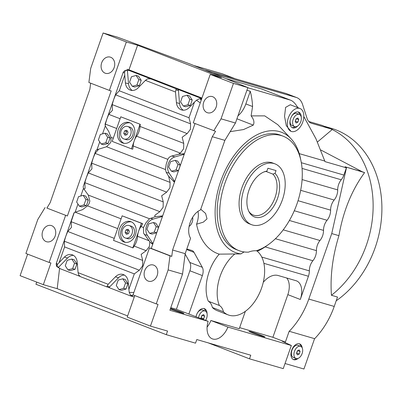<?xml version="1.0" encoding="UTF-8"?>
<svg xmlns="http://www.w3.org/2000/svg" width="402" height="402" viewBox="0 0 402 402"><rect width="100%" height="100%" fill="white"/><g stroke="black" fill="none" stroke-linecap="round" stroke-linejoin="round"><path stroke-width="0.6" d="M302.209 347.891A8.432 5.141 111.1 0 0 299.651 343.886A8.432 5.141 111.1 0 0 291.661 350.313A8.432 5.141 111.1 0 0 293.566 359.614A8.432 5.141 111.1 0 0 298.153 358.378M301.173 346.604A8.432 5.141 111.1 0 0 299.214 343.755M205.678 311.289A8.432 5.141 111.1 0 0 203.849 308.52M207.07 313.691A8.432 5.141 111.1 0 0 204.437 308.681A8.432 5.141 111.1 0 0 196.447 315.108A8.432 5.141 111.1 0 0 196.01 316.645M200.744 209.241L205.603 213.467L207.02 218.874L203.332 222.15L196.538 224.226A16.864 10.281 111.1 0 0 196.895 223.261A16.864 10.281 111.1 0 0 197.98 211.372M212.271 136.705L172.594 250.014L185.186 253.672L190.573 238.291A16.864 10.281 -68.9 0 1 190.136 222.557A16.864 10.281 -68.9 0 1 200.497 209.96L224.869 140.358L235.451 123.012L247.853 87.591L233.456 83.41L210.221 74.42L193.261 122.856L215.562 131.308L212.271 136.705L224.869 140.358M192.664 217.251A8.432 5.141 -68.9 0 1 192.674 217.532M299.852 114.691A8.432 5.141 111.1 0 0 298.023 111.917M301.249 117.088A8.432 5.141 111.1 0 0 298.611 112.078A8.432 5.141 111.1 0 0 290.621 118.51A8.432 5.141 111.1 0 0 292.53 127.806A8.432 5.141 111.1 0 0 297.847 125.876M302.766 122.032A12.266 7.477 111.1 0 0 299.998 108.505A12.266 7.477 111.1 0 0 288.375 117.856A12.266 7.477 111.1 0 0 291.148 131.384A12.266 7.477 111.1 0 0 302.766 122.032M299.998 108.505L290.289 104.751L285.616 107.379L284.546 116.374L286.294 125.68L291.013 131.328M170.508 308.455A8.432 0.352 -160.7 0 1 179.171 311.409A8.432 0.352 -160.7 0 1 183.915 313.419A8.432 0.352 -160.7 0 1 182.191 313.042A8.432 0.352 -160.7 0 1 171.011 309.193A8.432 0.352 -160.7 0 1 170.342 308.932M250.697 331.725A8.432 0.352 -160.7 0 1 259.607 334.72A8.432 0.352 -160.7 0 1 264.888 336.921A8.432 0.352 -160.7 0 1 263.164 336.549A8.432 0.352 -160.7 0 1 251.984 332.7A8.432 0.352 -160.7 0 1 248.974 331.348A8.432 0.352 -160.7 0 1 250.697 331.725M148.157 281.058A8.432 6.673 -73.8 0 0 148.589 281.204A8.432 6.673 -73.8 0 0 157.267 275.244A8.432 6.673 -73.8 0 0 153.725 265.154A8.432 6.673 -73.8 0 0 153.293 265.008A8.432 6.673 -73.8 0 0 144.614 270.968A8.432 6.673 -73.8 0 0 148.157 281.058M46.14 241.597A8.432 6.673 -73.8 0 0 46.572 241.743A8.432 6.673 -73.8 0 0 55.25 235.783A8.432 6.673 -73.8 0 0 51.707 225.693A8.432 6.673 -73.8 0 0 51.275 225.547A8.432 6.673 -73.8 0 0 42.597 231.507A8.432 6.673 -73.8 0 0 46.14 241.597M207.141 112.63A8.432 6.673 -73.8 0 0 207.573 112.776A8.432 6.673 -73.8 0 0 216.251 106.811A8.432 6.673 -73.8 0 0 212.708 96.726A8.432 6.673 -73.8 0 0 212.276 96.58A8.432 6.673 -73.8 0 0 203.598 102.54A8.432 6.673 -73.8 0 0 207.141 112.63M105.123 73.169A8.432 6.673 -73.8 0 0 105.555 73.315A8.432 6.673 -73.8 0 0 114.233 67.355A8.432 6.673 -73.8 0 0 110.691 57.265A8.432 6.673 -73.8 0 0 110.259 57.119A8.432 6.673 -73.8 0 0 101.58 63.079A8.432 6.673 -73.8 0 0 105.123 73.169M317.454 142.012L332.203 129.55A95.822 75.852 106.2 0 1 366.388 245.104A95.822 75.852 106.2 0 1 331.439 295.279L337.514 297.043L334.223 306.44A75.124 59.471 106.2 0 1 314.666 338.685L289.159 331.273L285.365 342.117L272.893 337.293L287.832 294.641A16.864 10.281 111.1 0 0 286.726 278.008M324.756 126.404L331.027 128.223A95.822 75.852 106.2 0 1 375.156 247.652A95.822 75.852 106.2 0 1 336.203 300.791M303.822 116.545L315.987 138.821L325.012 161.624L346.398 167.83L343.866 175.061A13.03 10.316 106.2 0 1 341.238 179.789A13.03 10.316 -73.8 0 0 338.61 184.518A13.03 10.316 -73.8 0 0 337.695 189.91A13.03 10.316 106.2 0 1 336.775 195.302A13.03 10.316 106.2 0 1 334.147 200.03A13.03 10.316 -73.8 0 0 331.524 204.759A13.03 10.316 -73.8 0 0 330.605 210.151A13.03 10.316 106.2 0 1 329.69 215.542A13.03 10.316 106.2 0 1 327.062 220.271A13.03 10.316 -73.8 0 0 324.434 224.999A13.03 10.316 -73.8 0 0 323.52 230.391A13.03 10.316 106.2 0 1 322.6 235.783A13.03 10.316 106.2 0 1 319.972 240.512A13.03 10.316 -73.8 0 0 317.349 245.24A13.03 10.316 -73.8 0 0 316.429 250.632A13.03 10.316 106.2 0 1 315.515 256.024A13.03 10.316 106.2 0 1 312.887 260.752A13.03 10.316 -73.8 0 0 310.259 265.481A13.03 10.316 -73.8 0 0 309.344 270.873A13.03 10.316 106.2 0 1 308.424 276.264L263.898 263.335M296.993 203.844A61.325 37.386 -68.9 0 1 256.195 250.783A35.265 21.497 -68.9 0 0 248.506 252.139A61.325 37.386 -68.9 0 1 238.878 250.592A61.325 37.386 -68.9 0 1 225.014 182.95A61.325 37.386 -68.9 0 1 283.129 136.198A61.325 37.386 -68.9 0 1 296.993 203.844M238.878 250.592L236.326 249.607A61.325 37.386 -68.9 0 1 222.462 181.96A61.325 37.386 -68.9 0 1 280.576 135.213L283.129 136.198M362.277 171.78L345.062 166.78L364.599 172.599L362.277 171.78L320.846 150.006M364.599 172.599C351.73 190.216 343.177 211.236 338.936 235.662C332.585 256.28 330.082 276.149 331.439 295.279M345.062 166.78A229.979 182.051 106.2 0 1 346.398 167.83M267.616 245.114A64.395 39.255 -68.9 0 1 258.094 250.868L256.968 250.531M234.838 253.979A35.265 21.497 111.1 0 0 220.211 276.008A35.265 21.497 111.1 0 0 219.356 305.485L208.306 301.209A35.265 21.497 111.1 0 1 209.161 271.737A35.265 21.497 111.1 0 1 219.231 254.144L240.934 253.903A64.395 39.255 -68.9 0 1 220.663 181.438A64.395 39.255 -68.9 0 1 291.003 138.715A64.395 39.255 -68.9 0 1 300.701 159.589M230.185 131.645L243.537 129.555L253.275 125.107C254.592 122.404 253.868 119.334 251.099 115.892L264.717 115.866L277.792 124.695L291.003 138.715M228.18 314.907L217.13 310.63A35.265 21.497 111.1 0 1 212.367 307.495L223.422 311.771A35.265 21.497 111.1 0 0 228.18 314.907A35.265 21.497 111.1 0 0 261.596 288.023A35.265 21.497 111.1 0 0 256.511 250.682M295.957 358.483L293.405 357.499A6.517 3.97 -68.9 0 1 291.932 350.313A6.517 3.97 -68.9 0 1 298.108 345.343L300.661 346.333A6.517 3.97 111.1 0 0 294.485 351.298A6.517 3.97 111.1 0 0 295.957 358.483A6.517 3.97 111.1 0 0 302.133 353.519A6.517 3.97 111.1 0 0 300.661 346.333M197.477 312.841A6.517 3.97 -68.9 0 1 202.613 310.032L205.161 311.017A6.517 3.97 111.1 0 0 198.99 315.982A6.517 3.97 111.1 0 0 198.558 317.635M205.598 320.354A6.517 3.97 111.1 0 0 206.638 318.203A6.517 3.97 111.1 0 0 205.161 311.017M189.091 226.447A6.517 3.97 111.1 0 0 192.236 222.045A6.517 3.97 111.1 0 0 192.623 217.311M291.656 116.238A6.517 3.97 -68.9 0 1 296.787 113.429L299.339 114.414A6.517 3.97 111.1 0 0 293.164 119.384A6.517 3.97 111.1 0 0 294.636 126.57A6.517 3.97 111.1 0 0 300.812 121.6A6.517 3.97 111.1 0 0 299.339 114.414M174.448 182.242L168.614 176.187L166.227 172.337L165.453 169.523L166.207 164.207L167.825 159.358C168.614 157.659 169.92 156.544 171.739 156.006L178.583 154.267L184.448 153.68M184.237 154.288A1.915 1.518 106.2 0 1 183.97 154.388L174.88 156.916A9.965 7.889 -73.8 0 0 168.343 163.629A9.965 7.889 -73.8 0 0 169.177 173.192L174.543 181.307A1.915 1.518 106.2 0 1 174.679 181.568M152.675 244.411L149.82 241.813L143.554 233.14L143.509 227.517L145.926 222.849L149.529 218.763L155.087 216.763L162.679 215.849M162.463 216.452A1.915 1.518 106.2 0 1 162.197 216.557L153.107 219.085A9.965 7.889 -73.8 0 0 146.574 225.798A9.965 7.889 -73.8 0 0 147.408 235.361L152.77 243.476A1.915 1.518 106.2 0 1 152.911 243.738M105.123 124.037L105.254 125.901L108.826 131.67L111.027 137.389L110.967 141.61L110.57 142.685L106.565 146.74L98.746 149.162C96.792 149.735 95.776 150.333 95.696 150.956M83.355 186.201C83.013 186.794 83.254 187.824 84.083 189.297L88.314 195.086L89.842 201.151L89.053 203.739L87.5 205.849L82.691 209.598L74.234 212.573L73.928 213.12M134.047 135.891A10.733 8.497 -73.8 0 0 129.102 122.515A10.733 8.497 -73.8 0 0 118.178 129.756A10.733 8.497 -73.8 0 0 123.123 143.127A10.733 8.497 -73.8 0 0 134.047 135.891M129.987 122.841A10.733 8.497 -73.8 0 0 119.977 130.278A10.733 8.497 -73.8 0 0 124.037 143.328M135.409 234.914A10.733 8.497 -73.8 0 0 130.464 221.537A10.733 8.497 -73.8 0 0 119.54 228.773A10.733 8.497 -73.8 0 0 124.479 242.15A10.733 8.497 -73.8 0 0 135.409 234.914M131.348 221.864A10.733 8.497 -73.8 0 0 121.339 229.296A10.733 8.497 -73.8 0 0 125.399 242.351M149.82 241.813L149.438 246.366L146.162 250.702L141.142 254.371L142.745 260.466L142.604 265.883L139.328 270.224L134.308 273.888L64.596 246.923L64.34 241.215L65.827 236.185L67.757 231.457L71.43 227.401L71.174 221.698L74.234 212.573M84.083 189.297L85.103 188.367L84.847 182.664L86.329 177.634L88.264 172.905L91.937 168.85L91.681 163.147L93.163 158.117L95.098 153.388L98.746 149.162M168.614 176.187L170.086 182.392L169.94 187.814L166.669 192.151L161.649 195.814L163.247 201.91L163.106 207.331L159.83 211.668L154.815 215.331L155.087 216.763M138.992 131.519A12.266 7.477 111.1 0 0 140.027 126.444A12.266 7.477 -68.9 0 1 140.278 124.329L120.781 116.806L112.173 141.383L131.444 148.84L134.228 140.886A12.266 7.477 -68.9 0 1 136.61 136.203A12.266 7.477 111.1 0 0 138.992 131.519M200.251 102.897L196.472 100.204L194.452 102.148L188.99 117.746L190.588 123.841L190.447 129.263L187.171 133.6L182.151 137.263L183.754 143.358L183.613 148.78L180.337 153.117L178.583 154.267M132.806 247.858L133.032 247.928A12.266 7.477 -68.9 0 1 134.173 246.069A12.266 7.477 111.1 0 0 136.554 241.381A12.266 7.477 111.1 0 0 137.59 236.306A12.266 7.477 -68.9 0 1 138.625 231.235A12.266 7.477 -68.9 0 1 141.007 226.547A12.266 7.477 111.1 0 0 142.665 223.648L122.143 215.829L113.535 240.406L132.806 247.858L141.414 223.281L122.143 215.829M105.254 125.901L105.349 124.112L106.837 119.082L108.766 114.354L112.444 110.299L112.183 104.595L113.671 99.56L115.6 94.837L119.278 90.782L124.741 75.184L125.414 82.892A9.965 7.889 -73.8 0 0 130.66 90.234A9.965 7.889 -73.8 0 0 138.172 87.832L145.429 80.375L147.519 78.877L150.368 78.832L151.715 79.219L129.766 70.732A6.13 4.854 106.2 0 0 129.454 70.626L133.951 71.933A6.13 4.854 106.2 0 1 134.268 72.038L129.766 70.732M131.444 148.84L132.7 149.202A12.266 7.477 111.1 0 0 133.193 145.961A12.266 7.477 -68.9 0 1 134.228 140.886L140.052 124.258L120.781 116.806M130.705 134.62A6.517 5.156 -73.8 0 0 127.705 126.499A6.517 5.156 -73.8 0 0 121.072 130.896A6.517 5.156 -73.8 0 0 124.072 139.017A6.517 5.156 -73.8 0 0 130.705 134.62M127.705 126.499L129.73 127.087A6.517 5.156 106.2 0 1 132.73 135.208A6.517 5.156 106.2 0 1 126.097 139.605L124.072 139.017M132.067 233.642A6.517 5.156 -73.8 0 0 129.067 225.522A6.517 5.156 -73.8 0 0 122.429 229.914A6.517 5.156 -73.8 0 0 125.434 238.034A6.517 5.156 -73.8 0 0 132.067 233.642M129.067 225.522L131.087 226.11A6.517 5.156 106.2 0 1 134.092 234.23A6.517 5.156 106.2 0 1 127.454 238.622L125.434 238.034M248.813 211.367A22.999 14.02 111.1 0 0 253.27 215.065A22.999 14.02 111.1 0 0 253.974 215.301A22.999 14.02 111.1 0 0 273.757 200.779A22.999 14.02 111.1 0 0 272.863 174.101L265.898 171.408M264.079 171.9A22.999 14.02 111.1 0 1 264.767 171.749L266.923 171.101L267.928 168.232L276.028 170.579L275.023 173.453L272.863 174.101M275.023 173.453A24.326 14.829 -68.9 0 1 276.244 201.658A24.326 14.829 -68.9 0 1 255.235 217.211A24.326 14.829 -68.9 0 1 249.265 212.226A24.326 14.829 -68.9 0 1 249.441 188.925A24.326 14.829 -68.9 0 1 264.993 171.569A24.326 14.829 -68.9 0 1 266.923 171.101M251.516 224.658L249.25 223.783A32.582 19.859 -68.9 0 1 242.175 187.036A32.582 19.859 -68.9 0 1 271.762 162.674A32.582 19.859 -68.9 0 1 272.757 163.011L275.023 163.885A32.582 19.859 111.1 0 0 274.028 163.549A32.582 19.859 111.1 0 0 244.441 187.915A32.582 19.859 111.1 0 0 251.516 224.658A32.582 19.859 111.1 0 0 252.511 224.994A32.582 19.859 111.1 0 0 282.098 200.633A32.582 19.859 111.1 0 0 275.023 163.885M125.107 232.371L125.987 229.869L128.127 229.276L129.389 231.185L128.509 233.688L126.369 234.281L125.107 232.371L127.032 232.934L127.685 233.919M125.987 229.869L127.911 230.426L127.032 232.934M128.735 230.2L127.911 230.426M123.751 133.353L124.625 130.846L126.766 130.253L128.027 132.163L127.148 134.665L125.012 135.263L123.751 133.353L125.67 133.911L126.323 134.896M124.625 130.846L126.55 131.404L125.67 133.911M127.374 131.178L126.55 131.404M108.213 287.294L130.117 295.761A6.13 4.854 -73.8 0 0 130.434 295.872A6.13 4.854 -73.8 0 0 132.494 295.907L131.353 295.576L133.263 294.998M124.439 275.099A9.965 7.889 -73.8 0 0 118.56 277.752L109.711 286.842A1.915 1.518 106.2 0 1 108.264 287.304A1.915 1.518 106.2 0 1 108.168 287.274M127.931 283.631L125.198 279.49L122.811 278.802L118.178 280.088L116.278 285.515L119.012 289.651L121.394 290.344L126.032 289.053L127.931 283.631L125.545 282.938L122.811 278.802M201.181 100.234L200.241 98.877L201.377 99.204A6.13 4.854 -73.8 0 0 199.477 97.696L177.528 89.204A1.915 1.518 106.2 0 1 178.438 90.586L179.568 103.54A9.965 7.889 -73.8 0 0 183.302 110.213M192.231 100.018L189.493 95.882L187.111 95.189L182.478 96.48L180.578 101.902L183.312 106.043L185.694 106.731L190.327 105.445L192.231 100.018L189.844 99.329L187.111 95.189M73.43 255.37A9.965 7.889 -73.8 0 0 67.551 258.019L58.702 267.114A1.915 1.518 106.2 0 1 58.506 267.29A6.13 4.854 -73.8 0 0 60.406 268.797L79.867 276.33M76.923 263.898L74.189 259.762L71.802 259.069L67.169 260.355L65.27 265.782L68.003 269.923L70.39 270.611L75.023 269.325L76.923 263.898L74.536 263.209L71.802 259.069M180.347 165.192L177.614 161.051L175.227 160.363L170.594 161.649L168.694 167.076L171.428 171.212L173.815 171.905L178.448 170.619L180.347 165.192L177.96 164.498L175.227 160.363M158.574 227.356L155.84 223.221L153.458 222.527L148.825 223.819L146.926 229.24L149.66 233.381L152.041 234.07L156.674 232.783L158.574 227.356L156.192 226.668L153.458 222.527M96.967 149.8L99.741 141.891M102.56 133.841L105.304 125.997M110.068 138.007L107.334 133.871L104.952 133.178L100.319 134.464L98.415 139.891L101.153 144.027L103.535 144.72L108.168 143.434L110.068 138.007L107.686 137.313L104.952 133.178M124.741 75.184L124.6 72.405L125.499 70.295L127.389 70.586A1.915 1.518 106.2 0 1 127.434 70.852L128.56 83.807A9.965 7.889 -73.8 0 0 132.293 90.48M127.389 70.586A6.13 4.854 106.2 0 1 129.454 70.626M139.323 85.716L141.223 80.289L138.489 76.154L136.102 75.46L131.469 76.747L129.57 82.174L132.303 86.309L136.936 85.023L139.323 85.716L134.685 87.003L132.303 86.309M75.104 212.246L77.968 204.06M80.787 196.01L83.526 188.186M88.299 200.176L85.566 196.035L83.179 195.342L78.546 196.633L76.646 202.055L79.38 206.196L81.767 206.889L86.4 205.598L88.299 200.176L85.912 199.482L83.179 195.342M108.158 284.289L78.094 272.662L78.787 275.139L80.817 276.827L106.816 286.887L108.158 284.289L115.414 276.837A9.965 7.889 -73.8 0 1 122.927 274.43A9.965 7.889 -73.8 0 1 128.173 281.772L129.193 292.324L130.519 295.083L131.353 295.576M133.821 292.596L129.193 292.324M78.094 272.662L77.164 262.044A9.965 7.889 -73.8 0 0 71.918 254.702A9.965 7.889 -73.8 0 0 64.405 257.104L57.32 264.521L56.476 262.883L73.958 212.965M151.619 79.189L176.182 88.812L175.493 92.008L176.418 102.626A9.965 7.889 -73.8 0 0 181.669 109.962A9.965 7.889 -73.8 0 0 189.181 107.56L194.452 102.148M200.241 98.877L199.251 98.822L196.472 100.204M124.6 72.405L123.022 72.852L105.033 124.218M58.506 267.29L56.752 266.521C56.164 264.853 56.074 263.642 56.476 262.883M57.034 264.31L57.24 266.687M58.702 267.114L56.772 266.551L57.32 264.521M127.434 70.852L125.61 70.249C123.886 71.249 123.027 72.114 123.022 72.852M142.665 223.648L141.414 223.281M79.38 206.196L84.013 204.909L86.4 205.598M84.013 204.909L85.912 199.482M136.936 85.023L138.836 79.596L141.223 80.289M138.836 79.596L136.102 75.46M101.153 144.027L105.786 142.74L108.168 143.434M105.786 142.74L107.686 137.313M149.66 233.381L154.293 232.09L156.674 232.783M154.293 232.09L156.192 226.668M171.428 171.212L176.061 169.925L178.448 170.619M176.061 169.925L177.96 164.498M68.003 269.923L72.636 268.631L75.023 269.325M72.636 268.631L74.536 263.209M183.312 106.043L187.945 104.751L190.327 105.445M187.945 104.751L189.844 99.329M119.012 289.651L123.645 288.365L126.032 289.053M123.645 288.365L125.545 282.938M126.791 70.415L127.183 69.295L134.268 72.038M58.918 267.787L57.818 267.365L57.908 267.114M294.636 126.57L292.088 125.585A6.517 3.97 -68.9 0 1 290.184 120.047M295.199 121.354L296.078 118.846L297.867 117.987L298.776 119.63L297.897 122.138L296.113 122.997L295.199 121.354M296.374 118.706L298.776 119.63M295.209 121.329L296.344 118.721M295.475 121.198L297.897 122.138M201.472 318.761L201.025 317.957L201.899 315.449L203.688 314.59L204.598 316.233L203.724 318.736L202.693 319.233M202.201 315.304L204.598 316.233M201.035 317.932L202.171 315.324M201.301 317.801L203.724 318.736M296.52 353.268L297.4 350.765L299.183 349.906L300.098 351.549L299.219 354.051L297.43 354.911L296.52 353.268M297.696 350.619L300.098 351.549M296.53 353.242L297.666 350.634M296.797 353.117L299.219 354.051M285.033 363.519L303.942 369.011L314.575 338.66M172.594 250.014L171.77 256.365L169.971 255.843L168.147 269.913L156.247 303.887L158.046 304.409L150.454 326.097L167.549 331.057L166.282 334.67L195.523 343.162L196.789 339.544L250.773 355.217L249.506 358.83L283.244 368.624L291.344 345.494L282.134 341.177L285.365 342.117M168.147 269.913L182.543 274.089L169.885 310.233L208.146 321.339A16.864 10.281 111.1 0 0 212.311 338.851A16.864 10.281 111.1 0 0 227.894 327.072L291.344 345.494M245.356 311.299L239.255 328.73L210.889 320.494L227.894 327.072M239.637 327.64L272.893 337.293M208.146 321.339L176.403 309.284L189.89 270.762A9.201 5.608 111.1 0 0 189.824 262.466L185.141 254.024M170.79 307.651L176.403 309.284M219.356 305.485A16.864 10.281 -68.9 0 1 223.422 311.771M185.186 253.672L182.543 274.089M219.231 254.144A71.787 43.763 -68.9 0 1 196.538 224.226M246.913 90.279L250.275 91.254A68.993 54.617 -73.8 0 1 252.582 106.525L245.838 103.922L250.275 91.254M251.099 115.892L252.582 106.525M247.798 87.752L290.425 100.123C292.344 100.801 294.209 102.399 296.023 104.917L298.023 107.741M261.521 88.942L290.425 100.123L261.893 89.068A12.266 7.477 -68.9 0 0 261.521 88.942L226.537 78.787M235.009 78.671L222.412 73.817L194.452 65.702M127.183 69.295L128.982 69.817L137.59 45.24L126.344 41.979L109.379 90.41L111.178 90.932L67.385 215.99L46.883 208.06L50.175 202.663L89.852 89.35L90.656 83.164M109.379 90.41L88.877 82.48L90.701 68.41L103.103 32.989L126.344 41.979M67.385 215.99L46.883 208.06M65.586 215.467L49.129 262.451L25.894 253.466L37.793 219.492L45.084 207.538M49.129 262.451L50.933 262.973L43.336 284.661L20.1 275.671L27.643 254.139M137.59 45.24L221.467 77.686L210.221 74.42M247.853 87.591L190.352 64.114L117.5 37.165L103.103 32.989M43.336 284.661L57.205 288.686L127.63 315.927M150.454 326.097L127.218 317.108L134.755 295.576M195.005 123.53L151.268 248.436L149.464 247.913L133.012 294.897L156.247 303.887M171.77 256.365L151.268 248.436M169.971 255.843L149.464 247.913M233.456 83.41L221.055 118.831L213.763 130.786M221.055 118.831L235.451 123.012M36.688 282.088L35.929 284.249L166.282 334.67M240.934 253.903A35.265 21.497 -68.9 0 1 244.205 251.948M257.104 250.486A35.265 21.497 -68.9 0 1 257.592 250.662A35.265 21.497 -68.9 0 1 258.094 250.868M212.367 307.495A16.864 10.281 111.1 0 0 208.306 301.209M188.87 314.103L202.357 275.586A9.201 5.608 111.1 0 0 202.291 267.29L194.025 252.376A9.201 5.608 111.1 0 0 192.015 250.526A9.201 5.608 111.1 0 0 191.734 250.431L186.819 249.004M207.08 327.112A16.864 10.281 111.1 0 0 210.889 320.494M308.424 276.264L300.299 299.465A16.864 10.281 111.1 0 0 296.485 280.862A16.864 10.281 111.1 0 0 295.972 280.691L278.199 275.531A22.999 14.02 111.1 0 0 263.27 282.294M237.964 115.831A19.165 11.683 111.1 0 0 245.838 103.922M346.559 167.363L331.74 233.572L308.806 299.063A75.124 59.471 106.2 0 1 289.249 331.308M249.506 358.83L208.251 342.876M332.203 129.55L322.082 125.369L308.806 121.515M332.288 129.313L311.605 123.313A15.331 9.346 -68.9 0 1 311.138 123.153A15.331 9.346 -68.9 0 1 307.007 118.253L302.575 104.485A21.467 13.085 111.1 0 0 296.792 97.621A21.467 13.085 111.1 0 0 296.133 97.4L213.547 73.425M296.792 97.621L286.591 93.676A21.467 13.085 111.1 0 0 285.933 93.455L205.512 70.109M331.74 233.572L338.936 235.662M57.205 288.686L59.566 268.35M128.982 69.817L201.95 98.043M291.983 127.534A8.432 5.141 111.1 0 0 295.204 126.71M293.153 359.418A8.432 5.141 111.1 0 0 296.525 358.629M341.238 179.789L302.068 168.418M334.147 200.03L300.676 190.312M327.062 220.271L294.279 210.754M319.972 240.512L283.214 229.838M337.695 189.91L302.103 179.578M330.605 210.151L298.033 200.693M323.52 230.391L289.39 220.482M316.429 250.632L275.4 238.718M312.887 260.752L265.139 246.888M171.739 156.006L174.88 156.916M150.438 218.306L153.107 219.085M142.745 260.466L67.757 231.457M163.247 201.91L88.264 172.905M170.086 182.392L95.098 153.388M183.754 143.358L140.027 126.444M146.162 250.702L134.173 246.069M114.248 238.361L71.174 221.698M166.669 192.151L91.681 163.147M190.588 123.841L115.6 94.837M187.171 133.6L112.183 104.595M120.103 118.736L108.766 114.354M117.67 228.602L75.239 212.191M121.087 218.844L87.5 205.849M116.686 128.494L105.349 124.112M148.931 240.697L137.59 236.306M143.509 227.517L141.007 226.547M149.529 218.763L88.314 195.086M159.83 211.668L84.847 182.664M180.337 153.117L136.61 136.203M113.269 138.253L111.027 137.389M167.825 159.358L133.193 145.961M165.453 169.523L106.565 146.74M128.846 289.485L134.308 273.888M64.596 246.923L59.134 262.521M175.493 92.008L145.429 80.375M188.99 117.746L119.278 90.782M199.477 97.696L201.829 98.379M139.328 270.224L64.34 241.215M125.414 82.892L128.56 83.807M151.288 243.044L152.77 243.476M160.715 216.125L162.197 216.557M144.283 234.451L147.408 235.361M173.061 180.88L174.543 181.307M182.488 153.961L183.97 154.388M166.227 172.337L169.177 173.192M64.405 257.104L67.551 258.019M175.785 89.812L178.438 90.586M176.182 88.812L177.528 89.204M176.418 102.626L179.568 103.54M107.053 286.073L109.711 286.842M115.414 276.837L118.56 277.752M324.826 161.051L299.244 153.624M309.344 270.873L261.777 257.064M343.866 175.061L301.344 162.715M234.818 78.616L222.412 73.817M253.275 125.107L236.929 118.786M300.299 299.465L287.832 294.641M202.357 275.586L189.89 270.762M202.291 267.29L189.824 262.466M194.025 252.376L186.644 249.521M311.605 123.313L310.686 122.957M296.133 97.4L285.933 93.455M308.806 299.063L334.223 306.44M130.434 295.872L134.263 296.983M83.264 186.387L95.726 150.795M108.264 287.304L106.816 286.887M290.877 131.278L291.148 131.384"/></g></svg>
